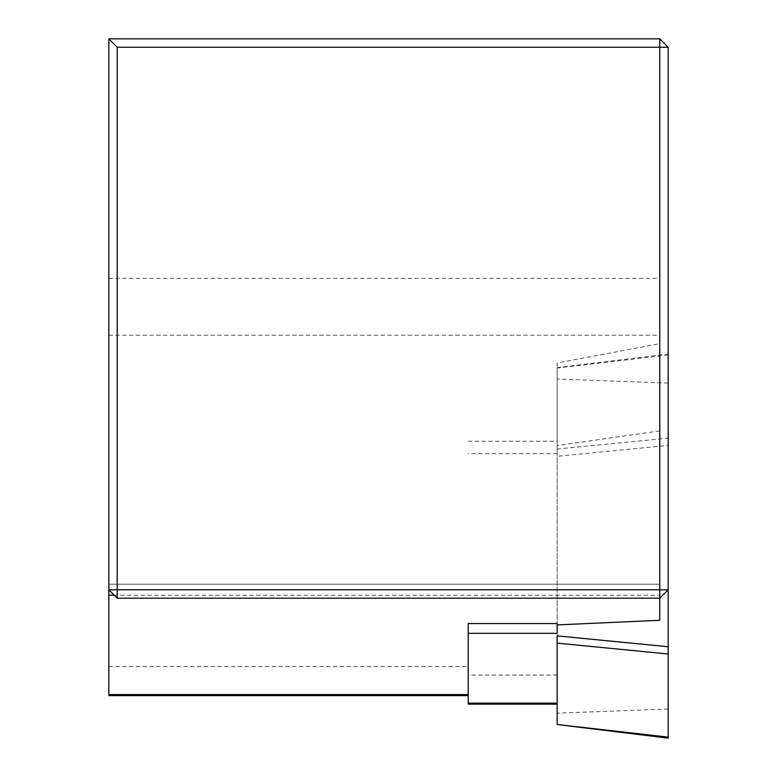 <?xml version="1.0" encoding="UTF-8"?>
<svg xmlns="http://www.w3.org/2000/svg" width="777" height="777" viewBox="0 0 777 777"><rect width="100%" height="100%" fill="white"/><g stroke="black" fill="none" stroke-linecap="round" stroke-linejoin="round"><path stroke-width="0.58" stroke-dasharray="3.88 2.91" d="M659.78 620.289L659.78 343.687L557.138 362.985L557.138 623.543M659.78 595.201L659.78 584.197L659.78 595.201L114.248 595.201M468.201 704.176L468.201 623.543M659.78 343.687L659.78 38.85L108.838 38.85L108.838 695.609M659.78 430.895L557.138 445.571L557.138 362.985M468.201 441.229L557.138 441.229L557.138 445.571M659.78 38.85L659.78 598.183L668.162 589.792L668.162 47.242L659.78 38.85M108.838 589.792L108.838 584.197L108.838 589.792L117.22 598.183L659.78 598.183M108.838 584.197L659.78 584.197L108.838 584.197M557.138 633.323L557.138 441.229M668.162 738.15L668.162 438.16L557.138 449.028L557.138 367.628L557.138 635.868M668.162 438.16L668.162 589.792M668.162 709.051L557.138 713.15L557.138 724.115M557.138 713.15L557.138 456.274L668.162 445.415M557.138 449.028L557.138 456.274M108.838 666.511L468.201 666.511M108.838 335.208L659.78 335.208M108.838 278.38L659.78 278.38M557.138 453.661L468.201 453.661M557.138 675.067L468.201 675.067M668.162 355.031L557.138 368.036M668.162 383.1L557.138 379.001M557.138 367.628L668.162 354.001"/><path stroke-width="1.17" d="M468.201 633.323L557.138 633.323L557.138 623.543L468.201 623.543L468.201 704.176L557.138 704.176M557.138 624.912L659.78 620.289L659.78 598.183L117.22 598.183L117.22 589.792L659.78 589.792L659.78 47.242L117.22 47.242L117.22 589.792L108.838 589.792L108.838 38.85L659.78 38.85L668.162 47.242L668.162 589.792L659.78 589.792L659.78 598.183L668.162 589.792L668.162 737.111L557.138 724.514L557.138 635.868L668.162 646.736M468.201 695.609L108.838 695.609L108.838 589.792L117.22 598.183M668.162 47.242L659.78 47.242L659.78 38.85M117.22 47.242L108.838 38.85M557.138 724.514L668.162 738.15L668.162 737.111M108.838 595.201L114.248 595.201M108.838 694.57L468.201 694.57M557.138 703.136L468.201 703.136M668.162 653.991L557.138 643.123"/></g></svg>
